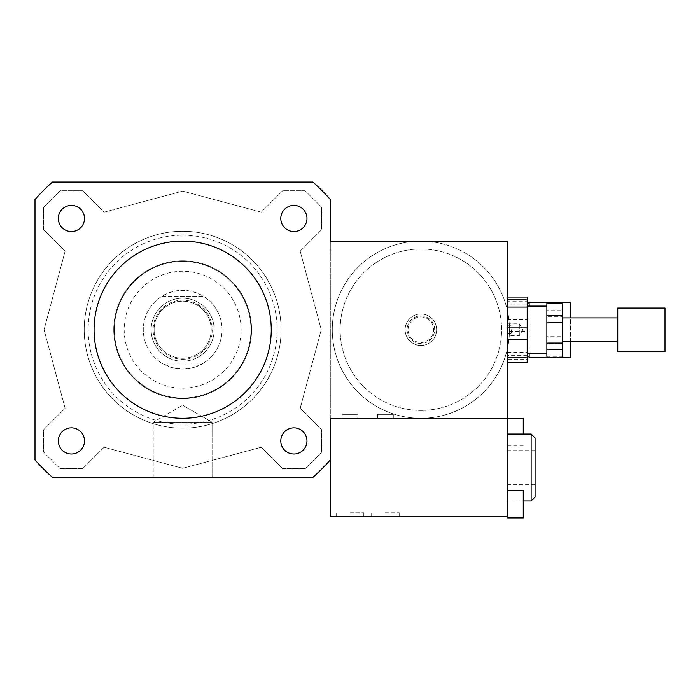 <?xml version="1.0" encoding="UTF-8"?>
<svg xmlns="http://www.w3.org/2000/svg" width="700" height="700" viewBox="0 0 700 700"><rect width="100%" height="100%" fill="white"/><g stroke="black" fill="none" stroke-linecap="round" stroke-linejoin="round"><path stroke-width="0.53" stroke-dasharray="3.5 2.62" d="M511.438 329.709L511.438 333.646L511.438 329.709M507.5 329.709L507.5 355.303L507.5 329.709M570.5 302.146L570.5 357.271M570.5 341.521L570.5 317.896M529.156 302.146L529.156 357.271M529.156 353.334L529.156 306.084M527.188 329.709L527.188 355.303L527.188 329.709M71.426 231.56A13.09 13.09 0 0 0 82.757 211.934A13.09 13.09 0 0 0 60.086 211.934A13.09 13.09 0 0 0 71.426 231.56M280.805 218.47A13.09 13.09 0 0 0 300.431 229.81A13.09 13.09 0 0 0 300.431 207.139A13.09 13.09 0 0 0 280.805 218.47M293.895 427.858A13.09 13.09 0 0 0 282.555 447.484A13.09 13.09 0 0 0 305.226 447.484A13.09 13.09 0 0 0 293.895 427.858M84.507 440.939A13.09 13.09 0 0 0 64.881 429.608A13.09 13.09 0 0 0 64.881 452.279A13.09 13.09 0 0 0 84.507 440.939M71.426 427.858A13.09 13.09 0 0 0 60.086 447.484A13.09 13.09 0 0 0 82.757 447.484A13.09 13.09 0 0 0 71.426 427.858A13.09 13.09 0 0 1 82.757 447.484A13.09 13.09 0 0 1 60.086 447.484A13.09 13.09 0 0 1 71.426 427.858M84.507 218.47A13.09 13.09 0 0 0 64.881 207.139A13.09 13.09 0 0 0 64.881 229.81A13.09 13.09 0 0 0 84.507 218.47A13.09 13.09 0 0 1 64.881 229.81A13.09 13.09 0 0 1 64.881 207.139A13.09 13.09 0 0 1 84.507 218.47M293.895 231.56A13.09 13.09 0 0 0 305.226 211.934A13.09 13.09 0 0 0 282.555 211.934A13.09 13.09 0 0 0 293.895 231.56A13.09 13.09 0 0 1 282.555 211.934A13.09 13.09 0 0 1 305.226 211.934A13.09 13.09 0 0 1 293.895 231.56M280.805 440.939A13.09 13.09 0 0 0 300.431 452.279A13.09 13.09 0 0 0 300.431 429.608A13.09 13.09 0 0 0 280.805 440.939A13.09 13.09 0 0 1 300.431 429.608A13.09 13.09 0 0 1 300.431 452.279A13.09 13.09 0 0 1 280.805 440.939M153.221 422.24L212.091 422.24L153.221 422.24L182.656 405.248L153.221 422.24L212.091 422.24L153.221 422.24L153.221 477.365L212.091 477.365L153.221 477.365L212.091 477.365L212.091 422.24L182.656 405.248L212.091 422.24L212.091 477.365L153.221 477.365L153.221 422.24M357.875 414.365L342.125 414.365L357.875 414.365L342.125 414.365L357.875 414.365L357.875 418.303L342.125 418.303L357.875 418.303L342.125 418.303L357.875 418.303L357.875 414.365M393.312 414.365L377.562 414.365L393.312 414.365L377.562 414.365L393.312 414.365L393.312 418.303L377.562 418.303L393.312 418.303L377.562 418.303L393.312 418.303L393.312 414.365M507.5 516.74L330.312 516.74L330.312 241.115L420.875 241.115A88.594 88.594 0 0 1 497.604 374.001A88.594 88.594 0 0 1 344.146 374.001A88.594 88.594 0 0 1 420.875 241.115A88.594 88.594 0 0 1 497.604 374.001A88.594 88.594 0 0 1 344.146 374.001A88.594 88.594 0 0 1 420.875 241.115L507.5 241.115L507.5 311.132A88.594 88.594 0 0 0 420.875 241.115A88.594 88.594 0 0 1 497.604 374.001A88.594 88.594 0 0 1 344.146 374.001A88.594 88.594 0 0 1 420.875 241.115A88.594 88.594 0 0 0 332.281 329.709A88.594 88.594 0 0 0 507.5 348.276L507.5 517.947M507.5 311.132A88.594 88.594 0 0 1 507.5 348.276L507.5 311.132M420.875 248.99A80.719 80.719 0 0 1 490.779 370.064A80.719 80.719 0 0 1 350.971 370.064A80.719 80.719 0 0 1 420.875 248.99A80.719 80.719 0 0 1 490.779 370.064A80.719 80.719 0 0 1 350.971 370.064A80.719 80.719 0 0 1 420.875 248.99M420.875 313.959A15.75 15.75 0 0 1 434.516 337.584A15.75 15.75 0 0 1 407.234 337.584A15.75 15.75 0 0 1 420.875 313.959A15.75 15.75 0 0 1 434.516 337.584A15.75 15.75 0 0 1 407.234 337.584A15.75 15.75 0 0 1 420.875 313.959A15.75 15.75 0 0 1 434.516 337.584A15.75 15.75 0 0 1 407.234 337.584A15.75 15.75 0 0 1 420.875 313.959A15.75 15.75 0 0 1 434.516 337.584A15.75 15.75 0 0 1 407.234 337.584A15.75 15.75 0 0 1 420.875 313.959M420.875 316.908A12.801 12.801 0 0 1 431.961 336.105A12.801 12.801 0 0 1 409.789 336.105A12.801 12.801 0 0 1 420.875 316.908M420.875 315.928A13.781 13.781 0 0 1 432.81 336.595A13.781 13.781 0 0 1 408.94 336.595A13.781 13.781 0 0 1 420.875 315.928M420.875 418.303L330.312 418.303L420.875 418.303M507.5 339.727L507.5 327.906M94.062 329.709A88.594 88.594 0 0 1 226.957 252.98A88.594 88.594 0 0 1 226.957 406.429A88.594 88.594 0 0 1 94.062 329.709M52.439 182.053L312.874 182.053A196.875 196.875 0 0 1 330.312 199.482L330.312 459.926A196.875 196.875 0 0 1 312.874 477.365L52.439 477.365A196.875 196.875 0 0 1 35 459.926L35 199.482A196.875 196.875 0 0 1 52.439 182.053A196.875 196.875 0 0 0 35 199.482L35 459.926A196.875 196.875 0 0 0 52.439 477.365L312.874 477.365A196.875 196.875 0 0 0 330.312 459.926L330.312 199.482A196.875 196.875 0 0 0 312.874 182.053L52.439 182.053A196.875 196.875 0 0 0 35 199.482L35 459.926A196.875 196.875 0 0 0 52.439 477.365L312.874 477.365A196.875 196.875 0 0 0 330.312 459.926L330.312 199.482A196.875 196.875 0 0 0 312.874 182.053L52.439 182.053M44.056 329.709L65.109 251.142L43.663 229.696L43.663 207.252L60.2 190.715L82.644 190.715L104.09 212.161L182.656 191.109L261.223 212.161L282.669 190.715L305.113 190.715L321.65 207.252L321.65 229.696L300.204 251.142L321.256 329.709L300.204 408.275L321.65 429.721L321.65 452.165L305.113 468.702L282.669 468.702L261.223 447.256L182.656 468.309L104.09 447.256L82.644 468.702L60.2 468.702L43.663 452.165L43.663 429.721L65.109 408.275L44.056 329.709L65.109 408.275L43.663 429.721L43.663 452.165L60.2 468.702L82.644 468.702L104.09 447.256L182.656 468.309L261.223 447.256L282.669 468.702L305.113 468.702L321.65 452.165L321.65 429.721L300.204 408.275L321.256 329.709L300.204 251.142L321.65 229.696L321.65 207.252L305.113 190.715L282.669 190.715L261.223 212.161L182.656 191.109L104.09 212.161L82.644 190.715L60.2 190.715L43.663 207.252L43.663 229.696L65.109 251.142L44.056 329.709M182.656 231.271A98.438 98.438 0 0 1 267.908 378.928A98.438 98.438 0 0 1 97.405 378.928A98.438 98.438 0 0 1 182.656 231.271A98.438 98.438 0 0 0 97.405 378.928A98.438 98.438 0 0 0 267.908 378.928A98.438 98.438 0 0 0 182.656 231.271M182.656 235.209A94.5 94.5 0 0 1 264.495 376.959A94.5 94.5 0 0 1 100.817 376.959A94.5 94.5 0 0 1 182.656 235.209M182.656 260.803A68.906 68.906 0 0 1 242.331 364.158A68.906 68.906 0 0 1 122.981 364.158A68.906 68.906 0 0 1 182.656 260.803A68.906 68.906 0 0 1 242.331 364.158A68.906 68.906 0 0 1 122.981 364.158A68.906 68.906 0 0 1 182.656 260.803M161.91 296.24L203.403 296.24C189.569 288.426 175.744 288.426 161.91 296.24L203.403 296.24A39.375 39.375 0 0 1 203.403 363.178L161.91 363.178L171.876 367.579L182.656 369.084A39.375 39.375 0 0 0 216.755 310.021A39.375 39.375 0 0 0 148.558 310.021A39.375 39.375 0 0 0 182.656 369.084L193.436 367.579L203.403 363.178L161.91 363.178A39.375 39.375 0 0 1 161.91 296.24M182.656 398.02A68.311 68.311 0 0 1 123.497 295.549A68.311 68.311 0 0 1 241.815 295.549A68.311 68.311 0 0 1 182.656 398.02A68.311 68.311 0 0 0 241.815 295.549A68.311 68.311 0 0 0 123.497 295.549A68.311 68.311 0 0 0 182.656 398.02M182.656 359.24A29.531 29.531 0 0 0 208.232 314.939A29.531 29.531 0 0 0 157.08 314.939A29.531 29.531 0 0 0 182.656 359.24M182.656 361.209A31.5 31.5 0 0 0 209.939 313.959A31.5 31.5 0 0 0 155.374 313.959A31.5 31.5 0 0 0 182.656 361.209A31.5 31.5 0 0 0 209.939 313.959A31.5 31.5 0 0 0 155.374 313.959A31.5 31.5 0 0 0 182.656 361.209M182.656 358.251A28.542 28.542 0 0 0 207.375 315.438A28.542 28.542 0 0 0 157.938 315.438A28.542 28.542 0 0 0 182.656 358.251A28.542 28.542 0 0 0 207.375 315.438A28.542 28.542 0 0 0 157.938 315.438A28.542 28.542 0 0 0 182.656 358.251M182.656 398.615A68.906 68.906 0 0 0 242.331 295.251A68.906 68.906 0 0 0 122.981 295.251A68.906 68.906 0 0 0 182.656 398.615A68.906 68.906 0 0 0 242.331 295.251A68.906 68.906 0 0 0 122.981 295.251A68.906 68.906 0 0 0 182.656 398.615M546.875 343.919L546.875 356.283L562.625 356.283L562.625 343.919L546.875 343.919L546.875 336.665L562.625 336.665L562.625 316.365L546.875 316.365L546.875 336.665M546.875 302.146L546.875 310.091L562.625 310.091L562.625 302.146L546.875 302.146M546.875 356.283L546.875 357.262L562.625 357.271L562.625 356.283M546.875 310.091L546.875 316.365M546.875 353.15L546.875 306.084L546.875 353.15M562.625 310.091L562.625 316.365M519.312 323.846L519.312 335.615L519.312 323.846M507.5 335.571L507.5 323.803L507.5 335.571M507.5 307.064L507.5 319.69L527.188 319.69L527.188 301.665L507.5 301.665M527.188 362.373L527.188 359.546L507.5 359.546L507.5 362.373L507.5 357.752M507.5 352.354L527.188 352.354L527.188 331.511L507.5 331.511L507.5 359.546M527.188 352.354L527.188 359.546M527.188 319.69L527.188 331.511M527.188 297.045L527.188 301.665M527.188 353.15L527.188 306.084L527.188 353.15M507.5 319.69L507.5 331.511M665 308.053L665 351.365M617.75 308.053L617.75 351.365M617.75 341.425L617.75 317.896L617.75 341.425M562.625 341.425L562.625 317.896L562.625 341.425M562.625 336.665L562.625 343.919M350 512.803L363.781 512.803L350 512.803M350 516.74L336.219 516.74L350 516.74M385.438 512.803L399.219 512.803L385.438 512.803M385.438 516.74L371.656 516.74L385.438 516.74M523.25 490.385L523.25 517.947M523.25 418.303L523.25 434.053M507.5 467.521L507.5 500.99L507.5 467.521M535.062 467.521L535.062 450.651L535.062 467.521M535.062 437.99L535.062 497.052M531.125 434.053L531.125 500.99M182.656 388.176A58.467 58.467 0 0 0 233.293 300.475A58.467 58.467 0 0 0 132.02 300.475A58.467 58.467 0 0 0 182.656 388.176M507.5 333.646L511.438 333.646M507.5 325.771L511.438 325.771M527.188 304.115L507.5 304.115M527.188 355.303L507.5 355.303M342.125 418.303L342.125 414.365L342.125 418.303M377.562 418.303L377.562 414.365L377.562 418.303M507.5 323.803L519.312 323.803L522.865 329.709L519.312 335.615L507.5 335.615M363.781 516.74L363.781 512.803M336.219 516.74L336.219 512.803M399.219 516.74L399.219 512.803M371.656 516.74L371.656 512.803M507.5 445.865L523.25 445.865M535.062 484.383L507.5 484.383M535.062 450.651L507.5 450.651M523.25 500.99L507.5 500.99"/><path stroke-width="1.05" d="M527.188 355.303L529.156 357.271L562.625 357.271L546.875 357.262L546.875 349.326L562.625 349.326L562.625 357.262L570.5 357.271L570.5 341.521M570.5 317.896L570.5 302.146L529.156 302.146L529.156 306.084M529.156 357.271L529.156 353.334M71.426 231.56A13.09 13.09 0 0 1 60.086 211.934A13.09 13.09 0 0 1 82.757 211.934A13.09 13.09 0 0 1 71.426 231.56M280.805 218.47A13.09 13.09 0 0 1 300.431 207.139A13.09 13.09 0 0 1 300.431 229.81A13.09 13.09 0 0 1 280.805 218.47M293.895 427.858A13.09 13.09 0 0 1 305.226 447.484A13.09 13.09 0 0 1 282.555 447.484A13.09 13.09 0 0 1 293.895 427.858M84.507 440.939A13.09 13.09 0 0 1 64.881 452.279A13.09 13.09 0 0 1 64.881 429.608A13.09 13.09 0 0 1 84.507 440.939M507.5 490.385L523.25 490.385L523.25 517.947L507.5 517.947L507.5 418.303L330.312 418.303L330.312 459.926A196.875 196.875 0 0 1 312.874 477.365L52.439 477.365A196.875 196.875 0 0 1 35 459.926L35 199.482A196.875 196.875 0 0 1 52.439 182.053L312.874 182.053A196.875 196.875 0 0 1 330.312 199.482L330.312 241.115L507.5 241.115L507.5 327.906L507.5 307.064L527.188 307.064L527.188 327.906L507.5 327.906L507.5 339.727L527.188 339.727L527.188 357.752L507.5 357.752L507.5 339.727L507.5 418.303L523.25 418.303L523.25 434.053M94.062 329.709A88.594 88.594 0 0 1 226.957 252.98A88.594 88.594 0 0 1 226.957 406.429A88.594 88.594 0 0 1 94.062 329.709M546.875 343.053L546.875 322.752L562.625 322.752L562.625 343.053L546.875 343.053L546.875 349.326M546.875 315.49L546.875 303.135L562.625 303.135L562.625 315.49L546.875 315.49L546.875 322.752M546.875 303.135L546.875 302.146L562.625 302.146L562.625 303.135M562.625 322.752L562.625 315.49M562.625 349.326L562.625 343.053M507.5 297.045L527.188 297.045L527.188 299.863L507.5 299.863M507.5 362.373L527.188 362.373L527.188 357.752M527.188 307.064L527.188 299.863M527.188 339.727L527.188 327.906M665 351.365L665 308.053L617.75 308.053L617.75 351.365L665 351.365M531.125 434.053L531.125 500.99L535.062 497.052L535.062 437.99L531.125 434.053L507.5 434.053M507.5 516.74L330.312 516.74L330.312 418.303L507.5 418.303M527.188 304.115L529.156 302.146M617.75 317.896L562.625 317.896M617.75 341.521L562.625 341.521M546.875 306.084L527.188 306.084M546.875 353.334L527.188 353.334M531.125 500.99L523.25 500.99"/></g></svg>
